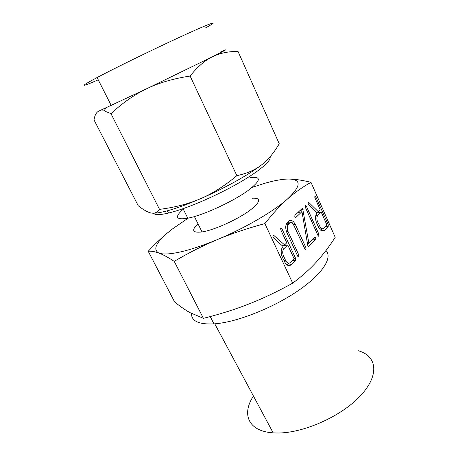 <?xml version="1.0" encoding="UTF-8"?>
<svg xmlns="http://www.w3.org/2000/svg" width="458" height="458" viewBox="0 0 458 458"><rect width="100%" height="100%" fill="white"/><g stroke="black" fill="none" stroke-linecap="round" stroke-linejoin="round"><path stroke-width="0.69" d="M318.986 236.116L317.984 235.567L305.24 207.073L305.28 205.459L305.772 205.373L306.31 206.066L319.014 234.502L318.986 236.116L318.545 236.208M307.833 245.774L301.971 211.682L295.862 217.436L294.792 216.937L294.9 215.317L301.925 208.745L302.664 208.63L308.91 243.358L314.766 237.336L315.304 237.204L315.774 237.788L315.682 239.379L308.961 246.341L308.188 246.461L307.833 245.774M298.879 256.932L297.797 256.394L286.88 232.647C285.191 228.256 285.38 224.809 287.447 222.29L288.672 221.145C290.206 219.949 291.866 220.195 293.652 221.878L295.381 224.512L306.018 247.915L305.978 249.581L304.925 249.043L293.12 223.825C291.878 222.617 290.727 222.433 289.662 223.281L288.42 224.454C287.006 226.143 286.863 228.468 288.002 231.422L298.925 255.232L298.879 256.932L298.341 257.03M282.294 257.11C280.605 252.639 280.851 249.078 283.033 246.433L273.426 237.805L272.871 236.242L273.186 235.475L274.004 235.561L284.59 244.91L286.748 242.792L280.84 229.99L280.897 228.261L281.716 228.342L295.662 258.438L295.582 260.19L291.317 264.598C289.49 266.241 287.55 265.875 285.5 263.499L282.294 257.11M316.318 262.085C322.821 254.997 329.119 246.748 335.204 237.33L310.976 182.33C302.578 187.03 294.809 192.532 287.664 198.841C280.577 205.058 272.979 213.308 264.873 223.596L292.696 283.176C301.994 276.197 309.866 269.172 316.318 262.085M316.57 222.857C315.041 218.672 315.213 215.432 317.079 213.125L308.6 204.72L308.097 203.266L308.366 202.573L308.978 202.613L318.419 211.814L320.279 209.993L314.967 197.959L314.738 196.986L314.995 196.373L315.591 196.379L328.266 224.815L328.214 226.412L324.539 230.214C323.302 231.387 321.894 231.279 320.314 229.893L318.482 227.145L316.57 222.857M264.873 223.596C247.137 228.399 231.29 233.735 217.332 239.591C203.352 245.419 188.982 252.673 174.217 261.346C167.937 257.281 162.836 254.528 158.915 253.085C154.947 251.602 151.38 250.99 148.209 251.253L174.658 302.017C180.171 306.408 185.152 309.883 189.606 312.453L203.415 318.333C219.983 314.188 235.137 309.413 248.883 304.003C262.583 298.656 277.187 291.712 292.696 283.176M148.209 251.253C156.939 242.001 165.138 234.479 172.798 228.691C156.653 241.085 152.027 249.215 158.915 253.085C162.916 254.591 170.084 254.213 180.418 251.94C190.957 249.541 203.26 245.425 217.332 239.591C245.007 228.118 273.958 211.184 287.664 198.841C301.187 186.005 301.616 179.404 288.952 179.044C294.906 179.089 302.246 180.183 310.976 182.33M174.217 261.346L203.415 318.333M191.473 313.495C191.375 321.121 198.869 324.59 213.949 323.892L218.117 323.485C240.633 320.823 275.178 306.7 299.028 290.103C322.959 273.495 332.714 257.459 325.999 250.48M188.169 218.168L172.798 228.691M288.952 179.044C282.849 179.009 274.857 180.412 264.976 183.234L252.312 187.299M253.434 396.027C241.498 413.986 247.944 431.259 273.157 432.85L276.443 432.987C302.475 433.692 341.387 416.505 360.578 395.632C379.991 374.776 376.86 355.918 358.396 350.771M252.02 198.234C261.564 197.656 260.82 201.732 249.787 210.462C238.67 218.632 218.672 228.067 206.054 231.113L202.024 231.943C192.486 233.048 191.129 230.317 197.965 223.739M185.135 212.873L185.805 214.212M183.292 209.163C174.309 217.098 175.815 220.121 187.809 218.243L192.24 217.195C207.692 213.113 232.796 201.268 246.868 191.404C260.791 180.962 262.016 176.319 250.549 177.486M270.123 157.014C271.325 160.941 259.125 171.366 238.177 183.315C217.269 195.251 190.299 207.027 173.055 211.865L168.475 213.067C159.831 215.06 154.798 215.1 153.39 213.193M205.041 28.178C219.422 20.387 215.06 21.177 189.692 32.627C164.508 43.979 123.219 63.937 101.338 75.324L97.085 77.545C79.417 87.06 79.801 87.822 98.241 79.829M215.289 55.481L215.609 55.183M98.98 111.013C96.415 112.113 94.766 115.095 94.027 119.95L138.259 205.779C143.531 209.93 147.831 212.335 151.151 212.999C154.495 213.726 157.283 212.512 159.533 209.363L110.973 113.664L104.201 110.882L98.98 111.013L146.875 88.652L212.243 56.866C226.716 49.607 229.429 47.993 220.39 52.035M271.153 155.52C269.751 157.918 266.573 161.033 261.627 164.857C268.113 159.859 273.981 152.817 279.231 143.743L238.023 51.433C228.302 51.353 219.708 53.168 212.243 56.866C204.783 60.49 197.409 66.885 190.122 76.051C173.502 78.57 159.081 82.766 146.875 88.652C134.589 94.503 122.624 102.838 110.973 113.664M159.533 209.363C174.945 207.417 188.581 203.879 200.438 198.743L200.61 198.669C212.535 193.562 224.62 185.891 236.866 175.66C246.976 173.49 255.226 169.884 261.627 164.857C249.129 174.59 224.145 188.524 200.61 198.669L200.438 198.743C188.541 203.867 178.156 207.703 169.288 210.256C161.886 212.352 156.401 213.325 152.835 213.182M236.866 175.66L190.122 76.051M272.979 235.784L274.004 235.561M282.197 245.402L284.59 244.91M280.886 228.279L281.447 228.153M280.611 229.177L282.025 228.857M284.206 244.984L284.498 245.614M293.921 258.77L295.662 258.438M291.866 260.883L295.582 260.19M288.735 263.173L287.011 264.936M287.624 265.274L291.317 264.598M284.012 260.797L285.626 260.493L286.359 261.724C287.75 263.339 289.067 263.59 290.315 262.48L294.059 258.627L287.744 244.944L282.878 245.992M281.905 256.177L283.473 255.873L285.626 260.493M281.51 249.198L283.926 248.705C282.477 250.503 282.328 252.89 283.473 255.873M287.744 244.944L283.926 248.705M280.966 229.097L280.954 228.261M287.704 222.05L288.906 222.972L293.652 221.878M293.876 224.855L295.381 224.512M304.547 248.202L306.018 247.915M305.48 249.679L305.978 249.581M286.828 223.933L286.37 223.842M286.284 224.059L289.662 223.281M285.987 225.01L288.42 224.454M286.513 231.748L288.002 231.422M297.397 255.524L298.925 255.232M297.683 212.718L301.971 211.682M295.456 217.533L295.862 217.436M301.192 209.432L302.91 209.014M300.614 209.97L303.059 209.38M300.385 210.188L303.11 209.524M300.007 210.543L303.127 209.787M298.599 211.859L298.702 212.472M307.467 243.65L308.91 243.358M314.795 237.307L315.304 237.204M313.959 238.166L315.774 237.788M312.047 240.129L315.682 239.379M307.828 243.576L307.513 243.902M305.234 205.51L305.772 205.373M305.034 206.375L306.31 206.066M317.64 234.794L319.014 234.502M308.16 202.923L309.076 202.699M316.478 212.272L318.419 211.814M314.938 196.436L315.47 196.299M314.766 197.289L315.986 196.98M317.514 212.031L317.852 212.798M326.583 225.181L328.266 224.815M324.63 227.191L328.214 226.412M322.266 228.76L320.783 230.282M321.734 230.815L324.539 230.214M319.392 228.8L319.953 228.221M326.863 224.895L321.178 212.02L317.886 215.26C316.644 216.823 316.547 218.998 317.583 221.792L320.812 228.038C321.865 228.937 322.81 229 323.634 228.216L326.863 224.895M317.194 212.953L321.178 212.02M318.167 226.435L319.518 226.138M316.26 222.09L317.583 221.792M315.745 215.758L317.886 215.26M213.949 323.892L210.222 316.57M273.157 432.85L214.762 323.829M202.024 231.943L194.427 216.577M187.809 218.243L183.057 208.688M167.33 210.8L168.475 213.067M97.085 77.545L111.22 105.489M105.85 107.962L104.201 110.882M281.716 228.342L280.68 228.576M286.359 261.724L284.607 262.05M302.664 208.63L301.828 208.837M315.499 237.359L314.549 237.559M305.927 205.47L305.12 205.671M308.978 202.613L308.205 202.808M315.591 196.379L314.846 196.568M320.812 228.038L319.134 228.399"/></g></svg>
